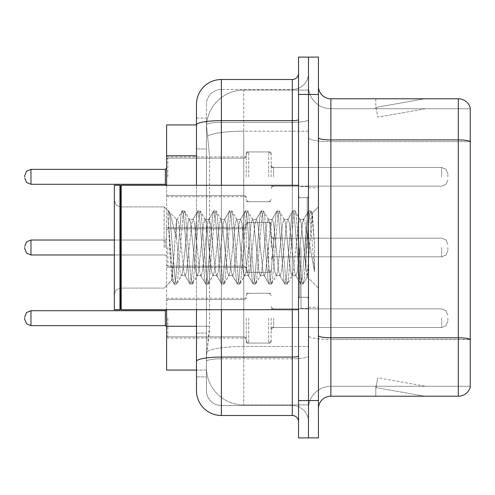 <?xml version="1.0" encoding="UTF-8"?>
<svg xmlns="http://www.w3.org/2000/svg" width="495" height="495" viewBox="0 0 495 495"><rect width="100%" height="100%" fill="white"/><g stroke="black" fill="none" stroke-linecap="round" stroke-linejoin="round"><path stroke-width="0.37" stroke-dasharray="2.48 1.86" d="M246.256 176.82L246.256 151.928L246.256 176.82M166.611 176.82L166.611 156.909L166.611 176.82M246.256 247.5L246.256 222.614L246.256 247.5M166.611 247.5L166.611 227.589L166.611 247.5M246.256 318.18L246.256 343.072L246.256 318.18M166.611 318.18L166.611 338.091L166.611 318.18M271.142 176.82L271.142 151.928L271.142 176.82M271.142 247.5L271.142 222.614L271.142 247.5M271.142 318.18L271.142 343.072L271.142 318.18M308.478 176.82L308.478 167.483L308.478 176.82M308.478 247.5L308.478 308.478L308.478 247.5M308.478 318.18L308.478 327.517L308.478 318.18M196.478 326.261L209.552 326.261L209.311 332.745L206.588 355.144L209.552 326.261L209.552 155.776L209.552 326.261L166.611 326.261L166.611 370.074L206.52 370.074L206.434 367.587A37.335 37.335 0 0 0 243.769 404.916L308.478 404.916L308.478 346.5L308.478 404.916L243.769 404.916L243.769 346.5L243.769 404.916A37.335 37.335 0 0 1 206.434 367.587L206.434 359.989L206.52 370.074L196.478 370.074L196.478 148.933L196.478 333.104L206.434 333.104L206.434 376.918L196.478 376.918L196.478 361.4L196.478 376.918L206.434 376.918L206.434 148.933L206.434 333.104L196.478 333.104M206.588 355.144L206.434 359.989L206.588 355.144M243.769 90.084L308.478 90.084L308.478 131.212L308.478 90.084L243.769 90.084A37.335 37.335 0 0 0 206.489 125.439L209.552 155.776L206.489 125.439A37.335 37.335 0 0 1 243.769 90.084L243.769 131.212L308.478 131.212L308.478 346.5L308.478 131.212L243.769 131.212L243.769 90.084A37.335 37.335 0 0 0 206.489 125.439M196.478 124.926L166.611 124.926L166.611 326.261M30.975 310.718L165.367 310.718L30.975 310.718L26.606 312.506L24.75 316.936L26.606 312.506L30.975 310.718L165.367 310.718L30.975 310.718L26.606 312.506L24.75 316.936L26.606 312.506L30.975 310.718L165.367 310.718L30.975 310.718L26.606 312.506L24.75 316.936L26.606 312.506L30.975 310.718L165.367 310.718L30.975 310.718L26.606 312.506L24.75 316.936L26.606 312.506L30.975 310.718L165.367 310.718L30.975 310.718L26.606 312.506L24.75 316.936L26.606 312.506L30.975 310.718L165.367 310.718L30.975 310.718L26.606 312.506L24.75 316.936L26.606 312.506L30.975 310.718L165.367 310.718L30.975 310.718L26.606 312.506L24.75 316.936L26.606 312.506L30.975 310.718L26.606 312.506L24.75 316.936L24.75 319.43L24.75 316.936L24.75 319.43L24.75 316.936L24.75 319.43L24.75 316.936L24.75 319.43L24.75 316.936L24.75 319.43L24.75 316.936L24.75 319.43L24.75 316.936L24.75 319.43L24.75 316.936L24.75 319.43L24.75 316.936L24.75 319.43L24.75 316.936L24.75 319.43L24.75 316.936L24.75 319.43L24.75 316.936L24.75 319.43L24.75 316.936L24.75 319.43L24.75 316.936L24.75 319.43L24.75 316.936L24.75 319.43L24.75 316.936L24.75 318.18L24.75 316.936L26.606 312.506L30.975 310.718L165.367 310.718L165.367 325.648L30.975 325.648L30.975 310.718L30.975 325.648L30.975 310.718L30.975 325.648L30.975 310.718L30.975 325.648L30.975 310.718L30.975 325.648L30.975 310.718L30.975 325.648L30.975 310.718L30.975 325.648L30.975 310.718L30.975 325.648L30.975 310.718L30.975 325.648L30.975 310.718L30.975 325.648L30.975 310.718L30.975 325.648L30.975 310.718L30.975 325.648L30.975 310.718L30.975 325.648L30.975 310.718L30.975 325.648L30.975 310.718L30.975 325.648L30.975 310.718L30.975 325.648L30.975 310.718L30.975 318.18L30.975 310.718L165.367 310.718L165.367 325.648L165.367 310.718L165.367 325.648L165.367 310.718L165.367 325.648L165.367 310.718L165.367 325.648L165.367 310.718L165.367 325.648L165.367 310.718L165.367 325.648L165.367 310.718L165.367 325.648L165.367 310.718L165.367 325.648L165.367 310.718L165.367 325.648L165.367 310.718L165.367 325.648L165.367 310.718L165.367 325.648L165.367 310.718L165.367 325.648L165.367 310.718L165.367 325.648L165.367 310.718L165.367 325.648L165.367 310.718L165.367 325.648L165.367 310.718L165.367 325.648L165.367 310.718L166.611 309.474L166.611 185.279L165.367 184.282L165.367 169.352L165.367 184.282L165.367 169.352L165.367 184.282L165.367 169.352L165.367 184.282L165.367 169.352L165.367 184.282L165.367 169.352L165.367 184.282L165.367 169.352L165.367 184.282L165.367 169.352L165.367 184.282L165.367 169.352L165.367 184.282L165.367 169.352L165.367 184.282L165.367 169.352L165.367 184.282L165.367 169.352L165.367 184.282L165.367 169.352L165.367 184.282L165.367 169.352L165.367 184.282L165.367 169.352L165.367 184.282L165.367 169.352L165.367 184.282L165.367 169.352L165.367 184.282L166.611 185.526M318.433 247.5L318.433 187.766L318.433 247.5M301.01 247.5L301.01 308.478L301.01 247.5M308.478 346.432L308.478 137.765L308.478 346.432M318.433 335.629L318.433 137.765L318.433 335.629A12.443 2.159 0 0 0 330.877 337.788L458.302 337.788A12.443 2.159 180 0 1 470.25 339.341L330.877 339.514L330.877 386.255A22.399 22.399 0 0 0 308.478 408.653A22.399 22.399 0 0 1 330.877 386.255L470.25 386.255L470.25 107.755A12.443 12.443 0 0 0 458.302 98.79L458.302 396.21A12.443 12.443 0 0 0 470.25 387.245L470.25 346.432L470.25 386.255L330.877 386.255L330.877 98.79A12.443 12.443 0 0 1 318.433 86.347L318.433 137.765L318.433 86.347M308.478 86.347L308.478 137.765L308.478 86.347A22.399 22.399 0 0 0 330.877 108.745A22.399 22.399 0 0 1 308.478 86.347A22.399 22.399 0 0 0 330.877 108.745L330.877 339.514A22.399 3.892 0 0 1 308.478 335.629A22.399 3.892 0 0 0 330.877 339.514L330.877 108.745L470.25 108.745L330.877 108.745M308.478 94.44L308.478 57.104L318.433 57.104L318.433 94.44L308.478 94.44L308.478 57.104L298.522 57.104L298.522 94.44L308.478 94.44L308.478 400.56L308.478 94.44M298.522 94.44L298.522 437.896L308.478 437.896L308.478 400.56L308.478 437.896L318.433 437.896L318.433 94.44M423.844 396.056A9.956 9.956 0 0 0 425.576 396.21L375.798 396.21L425.576 396.21A9.956 9.956 0 0 1 423.844 396.056A9.956 9.956 0 0 0 425.576 396.21A9.956 9.956 0 0 1 423.844 396.056A9.956 9.956 0 0 0 425.576 396.21A9.956 9.956 0 0 1 423.844 396.056A9.956 9.956 0 0 0 425.576 396.21A9.956 9.956 0 0 1 423.844 396.056A9.956 9.956 0 0 0 425.576 396.21A9.956 9.956 0 0 1 423.844 396.056A9.956 9.956 0 0 0 425.576 396.21A9.956 9.956 0 0 1 423.844 396.056A9.956 9.956 0 0 0 425.576 396.21A9.956 9.956 0 0 1 423.844 396.056A9.956 9.956 0 0 0 425.576 396.21A9.956 9.956 0 0 1 423.844 396.056A9.956 9.956 0 0 0 425.576 396.21A9.956 9.956 0 0 1 423.844 396.056L376.052 387.628L423.844 396.056M375.798 386.255L375.798 396.21L375.798 386.255L376.293 386.255L376.052 387.628L376.293 386.255L375.798 386.255L375.798 396.21L375.798 386.255L376.293 386.255L376.052 387.628L376.293 386.255L375.798 386.255L375.798 396.21L375.798 386.255L376.293 386.255L376.052 387.628L376.293 386.255L375.798 386.255L375.798 396.21L375.798 386.255L376.293 386.255L376.052 387.628L376.293 386.255L375.798 386.255L375.798 396.21L375.798 386.255L376.293 386.255L376.052 387.628L376.293 386.255L375.798 386.255L375.798 396.21L375.798 386.255L376.293 386.255L376.052 387.628L376.293 386.255L375.798 386.255L375.798 396.21L375.798 386.255L376.293 386.255L376.052 387.628L376.293 386.255L375.798 386.255L375.798 396.21L375.798 386.255L376.293 386.255L376.052 387.628L376.293 386.255L375.798 386.255L375.798 396.21L375.798 386.255L376.293 386.255L376.052 387.628L376.293 386.255L375.798 386.255M458.302 396.21L330.877 396.21L330.877 339.514L470.25 339.514L470.25 141.657L330.877 141.657A22.399 3.892 0 0 1 308.478 137.765A22.399 3.892 0 0 0 330.877 141.657L470.25 141.657M470.25 107.755A12.443 12.443 0 0 0 458.302 98.79L330.877 98.79M425.576 98.79L375.798 98.79L425.576 98.79A9.956 9.956 0 0 0 423.844 98.944A9.956 9.956 0 0 1 425.576 98.79A9.956 9.956 0 0 0 423.844 98.944A9.956 9.956 0 0 1 425.576 98.79A9.956 9.956 0 0 0 423.844 98.944A9.956 9.956 0 0 1 425.576 98.79A9.956 9.956 0 0 0 423.844 98.944A9.956 9.956 0 0 1 425.576 98.79A9.956 9.956 0 0 0 423.844 98.944A9.956 9.956 0 0 1 425.576 98.79A9.956 9.956 0 0 0 423.844 98.944A9.956 9.956 0 0 1 425.576 98.79A9.956 9.956 0 0 0 423.844 98.944A9.956 9.956 0 0 1 425.576 98.79A9.956 9.956 0 0 0 423.844 98.944A9.956 9.956 0 0 1 425.576 98.79A9.956 9.956 0 0 0 423.844 98.944A9.956 9.956 0 0 1 425.576 98.79M318.433 408.653A12.443 12.443 0 0 1 330.877 396.21M470.25 141.483L470.25 108.745L470.25 141.483A12.443 2.159 180 0 0 458.302 139.924L330.877 139.924A12.443 2.159 0 0 1 318.433 137.765M425.576 386.255L376.293 386.255L425.576 386.255L376.293 386.255L425.576 386.255L376.293 386.255L425.576 386.255L376.293 386.255L425.576 386.255L376.293 386.255L425.576 386.255L376.293 386.255L425.576 386.255L376.293 386.255L425.576 386.255L376.293 386.255L425.576 386.255L376.293 386.255L425.576 386.255L377.778 377.827L376.293 386.255L377.778 377.827L376.293 386.255L377.778 377.827L376.293 386.255L377.778 377.827L376.293 386.255L377.778 377.827L376.293 386.255L377.778 377.827L376.293 386.255L377.778 377.827L376.293 386.255L377.778 377.827L376.293 386.255L377.778 377.827L376.293 386.255L377.778 377.827L425.576 386.255M376.293 108.745L375.798 108.745L376.293 108.745L375.798 108.745L376.293 108.745L375.798 108.745L376.293 108.745L375.798 108.745L376.293 108.745L375.798 108.745L376.293 108.745L375.798 108.745L376.293 108.745L375.798 108.745L376.293 108.745L375.798 108.745L376.293 108.745L375.798 108.745L376.293 108.745L376.052 107.372L423.844 98.944L376.052 107.372L376.293 108.745L376.052 107.372L423.844 98.944L376.052 107.372L376.293 108.745L376.052 107.372L423.844 98.944L376.052 107.372L376.293 108.745L376.052 107.372L423.844 98.944L376.052 107.372L376.293 108.745L376.052 107.372L423.844 98.944L376.052 107.372L376.293 108.745L376.052 107.372L423.844 98.944L376.052 107.372L376.293 108.745L376.052 107.372L423.844 98.944L376.052 107.372L376.293 108.745L376.052 107.372L423.844 98.944L376.052 107.372L376.293 108.745L376.052 107.372L423.844 98.944L376.052 107.372L376.293 108.745L425.576 108.745L376.293 108.745L425.576 108.745L376.293 108.745L425.576 108.745L376.293 108.745L425.576 108.745L376.293 108.745L425.576 108.745L376.293 108.745L425.576 108.745L376.293 108.745L425.576 108.745L376.293 108.745L425.576 108.745L376.293 108.745L425.576 108.745L376.293 108.745L377.778 117.173L376.293 108.745M375.798 98.79L375.798 108.745L375.798 98.79M425.576 108.745L377.778 117.173L425.576 108.745M196.478 390.604A24.886 24.886 0 0 0 221.37 415.497L221.37 405.541A14.93 14.93 0 0 1 206.434 390.604L206.434 124.957L206.434 390.604A14.93 14.93 0 0 0 221.37 405.541L292.298 405.541L292.298 365.718L292.298 415.497A6.225 6.225 0 0 1 298.522 421.715L298.522 73.285L298.522 421.715M308.478 365.718L308.478 119.555L308.478 365.718M298.522 247.5L298.522 309.721L298.522 247.5M308.478 73.285L308.478 119.555L308.478 73.285A16.18 16.18 0 0 1 292.298 89.459A16.18 16.18 0 0 0 308.478 73.285A16.18 16.18 0 0 1 292.298 89.459L292.298 405.541L221.37 405.541L221.37 358.807L292.298 358.807A16.18 2.809 0 0 0 308.478 355.998A16.18 2.809 0 0 1 292.298 358.807L292.298 89.459L221.37 89.459L292.298 89.459M298.522 119.555A6.225 1.083 0 0 1 292.298 120.638L221.37 120.638A24.886 4.319 180 0 0 196.478 124.957L196.478 361.4A24.886 4.319 180 0 1 221.37 357.074L221.37 79.503A24.886 24.886 0 0 0 196.478 104.395A24.886 24.886 0 0 1 221.37 79.503L292.298 79.503A6.225 6.225 0 0 0 298.522 73.285A6.225 6.225 0 0 1 292.298 79.503L292.298 365.718L292.298 358.807L221.37 358.807L221.37 89.459L221.37 122.364L292.298 122.364A16.18 2.809 0 0 0 308.478 119.555A16.18 2.809 0 0 1 292.298 122.364L221.37 122.364L221.37 365.718L221.37 357.074L292.298 357.074A6.225 1.083 -0 0 0 298.522 355.998M221.37 415.497L292.298 415.497M196.478 118.082L206.434 118.082L196.478 118.082L196.478 148.933L206.434 148.933L206.434 118.082L206.434 148.933L196.478 148.933M196.478 309.721L196.478 185.279M206.434 104.395L206.434 124.957L206.434 104.395A14.93 14.93 0 0 1 221.37 89.459A14.93 14.93 0 0 0 206.434 104.395A14.93 14.93 0 0 1 221.37 89.459M308.478 421.715A16.18 16.18 0 0 0 292.298 405.541A16.18 16.18 0 0 1 308.478 421.715A16.18 16.18 0 0 0 292.298 405.541M447.851 318.18L447.851 321.292L447.851 318.18M24.75 247.5L24.75 248.744L24.75 247.5M447.851 247.5L447.851 250.612L447.851 247.5M24.75 176.82L24.75 175.57L24.75 176.82M447.851 176.82L447.851 173.708L447.851 176.82M120.57 309.097L119.945 309.721L119.945 185.279L119.945 309.721L119.945 185.279L120.57 185.903L120.57 309.097L120.57 247.5L120.57 309.097L121.195 309.721L121.195 185.279L121.195 247.5L121.195 185.279L298.522 185.279M119.945 309.721L114.345 309.721L114.345 185.279L114.345 294.296L114.345 185.279L119.945 185.279M164.123 247.5L164.123 206.922L164.123 247.5M197.134 247.5L194.498 223.14L193.18 219.372L192.765 219.724L191.862 223.14L186.596 271.86L185.279 275.628L184.864 275.276L183.961 271.86L178.695 223.14L177.377 219.372L176.567 220.727L176.567 219.372L176.567 238.398L169.94 213.036L176.567 238.398L177.377 247.5L176.567 238.398L176.567 219.372L169.135 211.934L169.94 213.036L169.135 211.934L168.015 211.415L169.135 211.934L176.567 219.372L177.377 219.372L176.567 220.727C175.892 225.015 175.224 233.937 174.574 247.5L171.845 280.046L169.568 247.5L168.015 210.814L168.015 211.415L168.486 210.814L168.015 211.415L168.015 217.286L173.095 279.273L174.092 283.907L173.095 279.273L168.015 217.286L171.845 280.046L174.413 284.186L171.845 280.046L164.123 288.078L120.57 288.078L116.207 289.866L114.345 294.296L116.207 289.866L120.57 288.078L164.123 288.078L172.074 280.127L174.574 247.5C175.224 233.937 175.892 225.015 176.567 220.727L176.567 219.372L177.377 219.372L178.695 223.14L183.961 271.86L184.864 275.276L189.894 283.907L188.898 279.273L183.633 215.727L182.315 210.814L180.997 215.727L175.731 279.273L174.413 284.186L176.387 284.186L175.075 279.273L169.804 215.727L168.486 210.814L169.94 213.036L168.807 211.093L169.804 215.727L175.075 279.273L176.387 284.186L176.715 283.907L174.413 284.186L175.731 279.273L180.997 215.727L181.993 211.093L184.288 210.814L182.977 215.727L177.705 279.273L176.715 283.907L181.745 275.276L181.331 275.628L180.013 271.86L177.377 247.5L180.013 271.86L181.331 275.628L185.279 275.628L189.894 283.907L188.898 279.273L183.633 215.727L182.315 210.814L184.288 210.814L182.977 215.727L177.705 279.273L176.715 283.907L181.331 275.628L185.279 275.628L186.596 271.86L191.862 223.14L192.765 219.724L197.796 211.093L196.806 215.727L191.534 279.273L190.216 284.186L189.894 283.907L192.196 284.186L190.878 279.273L185.606 215.727L184.288 210.814L189.647 219.724L189.232 219.372L187.914 223.14L182.643 271.86L181.745 275.276L182.643 271.86L187.914 223.14L189.232 219.372L193.18 219.372L197.796 211.093L196.806 215.727L191.534 279.273L190.216 284.186L192.196 284.186L190.878 279.273L185.606 215.727L184.616 211.093L189.232 219.372L193.18 219.372L194.498 223.14L199.763 271.86L200.667 275.276L199.763 271.86L197.134 247.5M193.18 247.5L190.55 223.14L189.647 219.724L190.55 223.14L195.816 271.86L197.134 275.628L195.816 271.86L193.18 247.5M212.937 247.5L210.301 223.14L208.983 219.372L208.568 219.724L207.671 223.14L202.399 271.86L201.081 275.628L200.667 275.276L205.697 283.907L204.707 279.273L199.435 215.727L198.118 210.814L197.796 211.093L200.098 210.814L198.78 215.727L193.508 279.273L192.196 284.186L197.548 275.276L197.134 275.628L201.081 275.628L205.697 283.907L204.707 279.273L199.435 215.727L198.118 210.814L200.098 210.814L198.78 215.727L193.508 279.273L192.518 283.907L197.134 275.628L201.081 275.628L202.399 271.86L207.671 223.14L208.568 219.724L213.599 211.093L212.609 215.727L207.337 279.273L206.025 284.186L205.697 283.907L207.999 284.186L206.681 279.273L201.416 215.727L200.098 210.814L205.45 219.724L205.035 219.372L203.717 223.14L198.452 271.86L197.548 275.276L198.452 271.86L203.717 223.14L205.035 219.372L208.983 219.372L213.599 211.093L212.609 215.727L207.337 279.273L206.025 284.186L207.999 284.186L206.681 279.273L201.416 215.727L200.419 211.093L205.035 219.372L208.983 219.372L210.301 223.14L215.572 271.86L216.47 275.276L215.572 271.86L212.937 247.5M208.983 247.5L206.353 223.14L205.45 219.724L206.353 223.14L211.619 271.86L212.937 275.628L211.619 271.86L208.983 247.5M228.74 247.5L226.104 223.14L224.792 219.372L224.371 219.724L223.474 223.14L218.202 271.86L216.89 275.628L216.47 275.276L221.506 283.907L220.51 279.273L215.238 215.727L213.927 210.814L213.599 211.093L215.9 210.814L214.583 215.727L209.317 279.273L207.999 284.186L213.351 275.276L212.937 275.628L216.89 275.628L221.506 283.907L220.51 279.273L215.238 215.727L213.927 210.814L215.9 210.814L214.583 215.727L209.317 279.273L208.321 283.907L212.937 275.628L216.89 275.628L218.202 271.86L223.474 223.14L224.371 219.724L229.408 211.093L228.412 215.727L223.146 279.273L221.828 284.186L221.506 283.907L223.802 284.186L222.484 279.273L217.218 215.727L215.9 210.814L221.253 219.724L220.838 219.372L219.52 223.14L214.255 271.86L213.351 275.276L214.255 271.86L219.52 223.14L220.838 219.372L224.792 219.372L229.408 211.093L228.412 215.727L223.146 279.273L221.828 284.186L223.802 284.186L222.484 279.273L217.218 215.727L216.222 211.093L220.838 219.372L224.792 219.372L226.104 223.14L231.375 271.86L232.273 275.276L231.375 271.86L228.74 247.5M224.792 247.5L222.156 223.14L221.253 219.724L222.156 223.14L227.422 271.86L228.74 275.628L227.422 271.86L224.792 247.5M244.542 247.5L241.913 223.14L240.595 219.372L240.174 219.724L239.277 223.14L234.011 271.86L232.693 275.628L232.273 275.276L237.309 283.907L236.313 279.273L231.047 215.727L229.73 210.814L229.408 211.093L231.703 210.814L230.385 215.727L225.12 279.273L223.802 284.186L229.154 275.276L228.74 275.628L232.693 275.628L237.309 283.907L236.313 279.273L231.047 215.727L229.73 210.814L231.703 210.814L230.385 215.727L225.12 279.273L224.124 283.907L228.74 275.628L232.693 275.628L234.011 271.86L239.277 223.14L240.174 219.724L245.211 211.093L244.214 215.727L238.949 279.273L237.631 284.186L237.309 283.907L239.605 284.186L238.287 279.273L233.021 215.727L231.703 210.814L237.062 219.724L236.641 219.372L235.323 223.14L230.057 271.86L229.154 275.276L230.057 271.86L235.323 223.14L236.641 219.372L240.595 219.372L245.211 211.093L244.214 215.727L238.949 279.273L237.631 284.186L239.605 284.186L238.287 279.273L233.021 215.727L232.025 211.093L236.641 219.372L240.595 219.372L241.913 223.14L247.178 271.86L248.082 275.276L247.178 271.86L244.542 247.5M240.595 247.5L237.959 223.14L237.062 219.724L237.959 223.14L243.224 271.86L244.542 275.628L243.224 271.86L240.595 247.5M260.351 247.5L257.716 223.14L256.398 219.372L255.983 219.724L255.08 223.14L249.814 271.86L248.496 275.628L248.082 275.276L253.112 283.907L252.116 279.273L246.85 215.727L245.532 210.814L245.211 211.093L247.506 210.814L246.188 215.727L240.923 279.273L239.605 284.186L244.963 275.276L244.542 275.628L248.496 275.628L253.112 283.907L252.116 279.273L246.85 215.727L245.532 210.814L247.506 210.814L246.188 215.727L240.923 279.273L239.927 283.907L244.542 275.628L248.496 275.628L249.814 271.86L255.08 223.14L255.983 219.724L261.014 211.093L260.017 215.727L254.752 279.273L253.434 284.186L253.112 283.907L255.408 284.186L254.096 279.273L248.824 215.727L247.506 210.814L252.865 219.724L252.444 219.372L251.132 223.14L245.86 271.86L244.963 275.276L245.86 271.86L251.132 223.14L252.444 219.372L256.398 219.372L261.014 211.093L260.017 215.727L254.752 279.273L253.434 284.186L255.408 284.186L254.096 279.273L248.824 215.727L247.828 211.093L252.444 219.372L256.398 219.372L257.716 223.14L262.981 271.86L263.885 275.276L262.981 271.86L260.351 247.5M256.398 247.5L253.762 223.14L252.865 219.724L253.762 223.14L259.034 271.86L260.351 275.628L259.034 271.86L256.398 247.5M276.154 247.5L273.518 223.14L272.201 219.372L271.786 219.724L270.883 223.14L265.617 271.86L264.299 275.628L263.885 275.276L268.915 283.907L267.919 279.273L262.653 215.727L261.335 210.814L261.014 211.093L263.309 210.814L261.997 215.727L256.726 279.273L255.408 284.186L260.766 275.276L260.351 275.628L264.299 275.628L268.915 283.907L267.919 279.273L262.653 215.727L261.335 210.814L263.309 210.814L261.997 215.727L256.726 279.273L255.729 283.907L260.351 275.628L264.299 275.628L265.617 271.86L270.883 223.14L271.786 219.724L276.816 211.093L275.826 215.727L270.555 279.273L269.237 284.186L268.915 283.907L271.217 284.186L269.899 279.273L264.627 215.727L263.309 210.814L268.667 219.724L268.253 219.372L266.935 223.14L261.663 271.86L260.766 275.276L261.663 271.86L266.935 223.14L268.253 219.372L272.201 219.372L276.816 211.093L275.826 215.727L270.555 279.273L269.237 284.186L271.217 284.186L269.899 279.273L264.627 215.727L263.637 211.093L268.253 219.372L272.201 219.372L273.518 223.14L278.784 271.86L279.687 275.276L278.784 271.86L276.154 247.5M272.201 247.5L269.565 223.14L268.667 219.724L269.565 223.14L274.836 271.86L276.154 275.628L274.836 271.86L272.201 247.5M291.957 247.5L289.321 223.14L288.003 219.372L287.589 219.724L286.692 223.14L281.42 271.86L280.102 275.628L279.687 275.276L284.718 283.907L283.728 279.273L278.456 215.727L277.138 210.814L276.816 211.093L279.118 210.814L277.8 215.727L272.528 279.273L271.217 284.186L276.569 275.276L276.154 275.628L280.102 275.628L284.718 283.907L283.728 279.273L278.456 215.727L277.138 210.814L279.118 210.814L277.8 215.727L272.528 279.273L271.538 283.907L276.154 275.628L280.102 275.628L281.42 271.86L286.692 223.14L287.589 219.724L292.619 211.093L291.629 215.727L286.358 279.273L285.04 284.186L284.718 283.907L287.02 284.186L285.702 279.273L280.43 215.727L279.118 210.814L284.47 219.724L284.056 219.372L282.738 223.14L277.472 271.86L276.569 275.276L277.472 271.86L282.738 223.14L284.056 219.372L288.003 219.372L292.619 211.093L291.629 215.727L286.358 279.273L285.04 284.186L287.02 284.186L285.702 279.273L280.43 215.727L279.44 211.093L284.056 219.372L288.003 219.372L289.321 223.14L294.593 271.86L295.49 275.276L294.593 271.86L291.957 247.5M288.003 247.5L285.374 223.14L284.47 219.724L285.374 223.14L290.639 271.86L291.957 275.628L290.639 271.86L288.003 247.5M305.99 229.426L305.99 268.754L301.177 223.14L299.859 219.372L298.541 223.14L293.275 271.86L291.957 275.628L295.905 275.628L300.527 283.907L299.531 279.273L294.259 215.727L292.947 210.814L292.619 211.093L294.921 210.814L293.603 215.727L288.338 279.273L287.02 284.186L292.372 275.276L291.957 275.628L295.905 275.628L300.527 283.907L299.531 279.273L294.259 215.727L292.947 210.814L294.921 210.814L293.603 215.727L288.338 279.273L287.341 283.907L292.372 275.276L293.275 271.86L298.541 223.14L299.859 219.372L303.812 219.372L302.495 223.14L297.223 271.86L295.905 275.628L297.223 271.86L302.495 223.14L303.392 219.724L308.428 211.093L307.432 215.727L302.16 279.273L300.849 284.186L300.527 283.907L302.822 284.186L301.505 279.273L296.239 215.727L294.921 210.814L300.273 219.724L299.859 219.372L303.812 219.372L308.428 211.093L307.432 215.727L302.16 279.273L300.849 284.186L302.822 284.186L301.505 279.273L296.239 215.727L295.243 211.093L300.273 219.724L301.177 223.14L307.11 276.748L312.339 213.314L314.542 245.39L314.542 271.811L310.186 247.5L305.99 229.426L305.124 223.14L303.812 219.372L305.124 223.14L305.99 229.426L305.99 268.754L307.364 276.656L312.122 213.234L314.542 245.39L312.042 215.727L310.724 210.814L309.406 215.727L304.14 279.273L302.822 284.186L304.14 279.273L309.406 215.727L310.724 210.814L312.042 215.727L314.542 245.39L314.542 271.811L310.068 215.727L308.75 210.814L308.428 211.093L310.724 210.814L308.75 210.814L310.068 215.727L314.542 271.811L310.186 247.5L305.99 229.426M24.75 318.18L24.75 319.43L24.75 318.18M243.769 346.5A37.335 6.485 180 0 0 206.885 351.982A37.335 6.485 180 0 1 243.769 346.5L308.478 346.5L243.769 346.5L243.769 131.212L243.769 346.5M207.411 136.224A37.335 6.485 180 0 1 243.769 131.212A37.335 6.485 180 0 0 207.411 136.224M206.434 367.587A37.335 37.335 0 0 0 243.769 404.916M196.478 155.776L166.611 155.776M318.433 400.56L298.522 400.56M308.478 408.653A22.399 22.399 0 0 1 330.877 386.255M221.37 185.279L221.37 309.721M292.298 309.721L292.298 185.279M221.37 122.364A14.93 2.593 180 0 0 206.434 124.957A14.93 2.593 180 0 1 221.37 122.364M221.37 358.807A14.93 2.593 180 0 0 206.434 361.4A14.93 2.593 180 0 1 221.37 358.807M221.37 405.541A14.93 14.93 0 0 1 206.434 390.604M167.855 318.18L167.855 336.848L167.855 318.18M273.63 318.18L273.63 327.517L273.63 318.18M268.655 318.18L268.655 343.072L268.655 318.18M248.744 318.18L248.744 343.072L248.744 318.18M243.769 318.18L243.769 336.848L243.769 318.18M441.627 318.18L441.627 327.517L441.627 318.18M167.855 247.5L167.855 266.168L167.855 247.5M165.367 247.5L165.367 240.032L165.367 247.5M24.75 248.744L26.606 253.18L30.975 254.968L165.367 254.968L30.975 254.968L26.606 253.18L24.75 248.744L26.606 253.18L30.975 254.968L165.367 254.968L30.975 254.968L26.606 253.18L24.75 248.744L26.606 253.18L30.975 254.968L165.367 254.968L30.975 254.968L26.606 253.18L24.75 248.744L26.606 253.18L30.975 254.968L165.367 254.968L30.975 254.968L26.606 253.18L24.75 248.744L26.606 253.18L30.975 254.968L165.367 254.968L30.975 254.968L26.606 253.18L24.75 248.744L26.606 253.18L30.975 254.968L165.367 254.968L30.975 254.968L26.606 253.18L24.75 248.744L26.606 253.18L30.975 254.968L165.367 254.968L30.975 254.968L26.606 253.18L24.75 248.744L26.606 253.18L30.975 254.968L30.975 240.032L30.975 254.968L30.975 240.032L30.975 254.968L30.975 240.032L30.975 254.968L30.975 240.032L30.975 254.968L30.975 240.032L30.975 254.968L30.975 240.032L30.975 254.968L30.975 240.032L30.975 254.968L30.975 240.032L30.975 254.968L30.975 240.032L30.975 254.968L30.975 240.032L30.975 254.968L30.975 240.032L30.975 254.968L30.975 240.032L30.975 254.968L30.975 240.032L30.975 254.968L30.975 240.032L30.975 254.968L30.975 240.032L30.975 247.5L30.975 240.032L165.367 240.032L166.611 238.788L165.367 240.032L166.611 238.788L165.367 240.032L166.611 238.788L165.367 240.032L166.611 238.788L165.367 240.032L166.611 238.788L165.367 240.032L166.611 238.788L165.367 240.032L166.611 238.788L165.367 240.032L166.611 238.788L165.367 240.032L30.975 240.032L26.606 241.82L24.75 246.256L26.606 241.82L30.975 240.032L165.367 240.032L30.975 240.032L26.606 241.82L24.75 246.256L26.606 241.82L30.975 240.032L165.367 240.032L30.975 240.032L26.606 241.82L24.75 246.256L26.606 241.82L30.975 240.032L165.367 240.032L30.975 240.032L26.606 241.82L24.75 246.256L26.606 241.82L30.975 240.032L165.367 240.032L30.975 240.032L26.606 241.82L24.75 246.256L26.606 241.82L30.975 240.032L165.367 240.032L30.975 240.032L26.606 241.82L24.75 246.256L26.606 241.82L30.975 240.032L165.367 240.032L30.975 240.032L26.606 241.82L24.75 246.256L26.606 241.82L30.975 240.032L114.345 240.032M273.63 247.5L273.63 238.169L273.63 247.5M268.655 247.5L268.655 272.386L268.655 247.5M248.744 247.5L248.744 272.386L248.744 247.5M243.769 247.5L243.769 228.832L243.769 247.5M441.627 247.5L441.627 256.831L441.627 247.5M167.855 176.82L167.855 158.153L167.855 176.82M30.975 176.82L30.975 169.352L30.975 184.282L30.975 169.352L30.975 184.282L30.975 169.352L30.975 184.282L30.975 169.352L30.975 184.282L30.975 169.352L30.975 184.282L30.975 169.352L30.975 184.282L30.975 169.352L30.975 184.282L30.975 169.352L30.975 184.282L30.975 169.352L30.975 184.282L30.975 169.352L30.975 184.282L30.975 169.352L30.975 184.282L30.975 169.352L30.975 184.282L30.975 169.352L30.975 184.282L30.975 169.352L30.975 184.282L30.975 169.352L30.975 184.282L30.975 169.352L30.975 176.82L30.975 169.352L165.367 169.352L165.367 184.282L30.975 184.282L30.975 176.82M273.63 176.82L273.63 167.483L273.63 176.82M268.655 176.82L268.655 151.928L268.655 176.82M248.744 176.82L248.744 151.928L248.744 176.82M243.769 176.82L243.769 158.153L243.769 176.82M441.627 176.82L441.627 167.483L441.627 176.82M307.234 247.5L307.234 197.722L307.234 247.5M299.766 247.5L299.766 297.278L299.766 247.5M166.611 156.909L246.256 156.909M166.611 227.589L246.256 227.589L166.611 227.589M166.611 298.275L246.256 298.275M246.256 151.928L271.142 151.928M246.256 222.614L271.142 222.614L246.256 222.614M246.256 293.294L271.142 293.294M271.142 167.483L308.478 167.483M271.142 238.169L308.478 238.169L271.142 238.169M271.142 308.849L308.478 308.849M271.142 327.517L308.478 327.517M271.142 256.831L308.478 256.831L271.142 256.831M271.142 186.151L308.478 186.151M246.256 343.072L271.142 343.072M246.256 272.386L271.142 272.386L246.256 272.386M246.256 201.706L271.142 201.706M166.611 338.091L246.256 338.091M166.611 267.411L246.256 267.411L166.611 267.411M166.611 196.725L246.256 196.725M308.478 187.766L318.433 187.766L308.478 187.766M301.01 308.478L308.478 308.478L301.01 308.478M308.478 197.722L298.522 197.722L308.478 197.722M308.478 297.278L298.522 297.278L308.478 297.278M301.01 186.522L308.478 186.522L301.01 186.522M308.478 307.234L318.433 307.234L308.478 307.234M166.611 300.762L167.855 299.518L243.769 299.518L167.855 299.518L166.611 300.762L167.855 299.518L243.769 299.518L167.855 299.518L166.611 300.762L167.855 299.518L243.769 299.518L167.855 299.518L166.611 300.762L167.855 299.518L243.769 299.518L167.855 299.518L166.611 300.762L167.855 299.518L243.769 299.518L167.855 299.518L166.611 300.762L167.855 299.518L243.769 299.518L167.855 299.518L166.611 300.762L167.855 299.518L243.769 299.518L167.855 299.518L166.611 300.762L167.855 299.518L243.769 299.518L167.855 299.518L166.611 300.762L167.855 299.518L243.769 299.518L245.514 298.801L246.256 297.025L245.514 298.801L243.769 299.518L245.514 298.801L246.256 297.025L245.514 298.801L243.769 299.518L245.514 298.801L246.256 297.025L245.514 298.801L243.769 299.518L245.514 298.801L246.256 297.025L245.514 298.801L243.769 299.518L245.514 298.801L246.256 297.025L245.514 298.801L243.769 299.518L245.514 298.801L246.256 297.025L245.514 298.801L243.769 299.518L245.514 298.801L246.256 297.025L245.514 298.801L243.769 299.518L245.514 298.801L246.256 297.025L245.514 298.801L243.769 299.518L245.514 298.801L246.256 297.025M165.367 325.648L166.611 326.892L165.367 325.648L166.611 326.892L165.367 325.648L166.611 326.892L165.367 325.648L166.611 326.892L165.367 325.648L166.611 326.892L165.367 325.648L166.611 326.892L165.367 325.648L166.611 326.892L165.367 325.648L166.611 326.892L165.367 325.648L30.975 325.648L26.606 323.86L24.75 319.43L26.606 323.86L30.975 325.648L165.367 325.648L30.975 325.648L26.606 323.86L24.75 319.43L26.606 323.86L30.975 325.648L165.367 325.648L30.975 325.648L26.606 323.86L24.75 319.43L26.606 323.86L30.975 325.648L165.367 325.648L30.975 325.648L26.606 323.86L24.75 319.43L26.606 323.86L30.975 325.648L165.367 325.648L30.975 325.648L26.606 323.86L24.75 319.43L26.606 323.86L30.975 325.648L165.367 325.648L30.975 325.648L26.606 323.86L24.75 319.43L26.606 323.86L30.975 325.648L165.367 325.648L30.975 325.648L26.606 323.86L24.75 319.43L26.606 323.86L30.975 325.648L165.367 325.648L30.975 325.648L26.606 323.86L24.75 319.43L26.606 323.86L30.975 325.648M271.142 330.004L271.885 328.228L273.63 327.517L441.627 327.517L273.63 327.517L271.885 328.228L271.142 330.004L271.885 328.228L273.63 327.517L441.627 327.517L273.63 327.517L271.885 328.228L271.142 330.004L271.885 328.228L273.63 327.517L441.627 327.517L273.63 327.517L271.885 328.228L271.142 330.004L271.885 328.228L273.63 327.517L441.627 327.517L273.63 327.517L271.885 328.228L271.142 330.004L271.885 328.228L273.63 327.517L441.627 327.517L273.63 327.517L271.885 328.228L271.142 330.004L271.885 328.228L273.63 327.517L441.627 327.517L273.63 327.517L271.885 328.228L271.142 330.004L271.885 328.228L273.63 327.517L441.627 327.517L273.63 327.517L271.885 328.228L271.142 330.004L271.885 328.228L273.63 327.517L441.627 327.517L273.63 327.517L271.885 328.228L271.142 330.004L271.885 328.228L273.63 327.517L441.627 327.517L445.995 325.729L447.851 321.292L445.995 325.729L441.627 327.517L445.995 325.729L447.851 321.292L445.995 325.729L441.627 327.517L445.995 325.729L447.851 321.292L445.995 325.729L441.627 327.517L445.995 325.729L447.851 321.292L445.995 325.729L441.627 327.517L445.995 325.729L447.851 321.292L445.995 325.729L441.627 327.517L445.995 325.729L447.851 321.292L445.995 325.729L441.627 327.517L445.995 325.729L447.851 321.292L445.995 325.729L441.627 327.517L445.995 325.729L447.851 321.292L445.995 325.729L441.627 327.517L445.995 325.729L447.851 321.292M246.256 295.781L246.999 294.011L248.744 293.294L268.655 293.294L248.744 293.294L246.999 294.011L246.256 295.781L246.999 294.011L248.744 293.294L268.655 293.294L248.744 293.294L246.999 294.011L246.256 295.781L246.999 294.011L248.744 293.294L268.655 293.294L248.744 293.294L246.999 294.011L246.256 295.781L246.999 294.011L248.744 293.294L268.655 293.294L248.744 293.294L246.999 294.011L246.256 295.781L246.999 294.011L248.744 293.294L268.655 293.294L248.744 293.294L246.999 294.011L246.256 295.781L246.999 294.011L248.744 293.294L268.655 293.294L248.744 293.294L246.999 294.011L246.256 295.781L246.999 294.011L248.744 293.294L268.655 293.294L248.744 293.294L246.999 294.011L246.256 295.781L246.999 294.011L248.744 293.294L268.655 293.294L248.744 293.294L246.999 294.011L246.256 295.781L246.999 294.011L248.744 293.294L268.655 293.294L270.4 294.011L271.142 295.781L270.4 294.011L268.655 293.294L270.4 294.011L271.142 295.781L270.4 294.011L268.655 293.294L270.4 294.011L271.142 295.781L270.4 294.011L268.655 293.294L270.4 294.011L271.142 295.781L270.4 294.011L268.655 293.294L270.4 294.011L271.142 295.781L270.4 294.011L268.655 293.294L270.4 294.011L271.142 295.781L270.4 294.011L268.655 293.294L270.4 294.011L271.142 295.781L270.4 294.011L268.655 293.294L270.4 294.011L271.142 295.781L270.4 294.011L268.655 293.294L270.4 294.011L271.142 295.781M166.611 335.604L167.855 336.848L243.769 336.848L167.855 336.848L166.611 335.604L167.855 336.848L243.769 336.848L167.855 336.848L166.611 335.604L167.855 336.848L243.769 336.848L167.855 336.848L166.611 335.604L167.855 336.848L243.769 336.848L167.855 336.848L166.611 335.604L167.855 336.848L243.769 336.848L167.855 336.848L166.611 335.604L167.855 336.848L243.769 336.848L167.855 336.848L166.611 335.604L167.855 336.848L243.769 336.848L167.855 336.848L166.611 335.604L167.855 336.848L243.769 336.848L167.855 336.848L166.611 335.604L167.855 336.848L243.769 336.848L245.514 337.565L246.256 339.335L245.514 337.565L243.769 336.848L245.514 337.565L246.256 339.335L245.514 337.565L243.769 336.848L245.514 337.565L246.256 339.335L245.514 337.565L243.769 336.848L245.514 337.565L246.256 339.335L245.514 337.565L243.769 336.848L245.514 337.565L246.256 339.335L245.514 337.565L243.769 336.848L245.514 337.565L246.256 339.335L245.514 337.565L243.769 336.848L245.514 337.565L246.256 339.335L245.514 337.565L243.769 336.848L245.514 337.565L246.256 339.335L245.514 337.565L243.769 336.848L245.514 337.565L246.256 339.335M271.142 306.362L271.885 308.131L273.63 308.849L441.627 308.849L273.63 308.849L271.885 308.131L271.142 306.362L271.885 308.131L273.63 308.849L441.627 308.849L273.63 308.849L271.885 308.131L271.142 306.362L271.885 308.131L273.63 308.849L441.627 308.849L273.63 308.849L271.885 308.131L271.142 306.362L271.885 308.131L273.63 308.849L441.627 308.849L273.63 308.849L271.885 308.131L271.142 306.362L271.885 308.131L273.63 308.849L441.627 308.849L273.63 308.849L271.885 308.131L271.142 306.362L271.885 308.131L273.63 308.849L441.627 308.849L273.63 308.849L271.885 308.131L271.142 306.362L271.885 308.131L273.63 308.849L441.627 308.849L273.63 308.849L271.885 308.131L271.142 306.362L271.885 308.131L273.63 308.849L441.627 308.849L273.63 308.849L271.885 308.131L271.142 306.362L271.885 308.131L273.63 308.849L441.627 308.849L445.995 310.637L447.851 315.074L445.995 310.637L441.627 308.849L445.995 310.637L447.851 315.074L445.995 310.637L441.627 308.849L445.995 310.637L447.851 315.074L445.995 310.637L441.627 308.849L445.995 310.637L447.851 315.074L445.995 310.637L441.627 308.849L445.995 310.637L447.851 315.074L445.995 310.637L441.627 308.849L445.995 310.637L447.851 315.074L445.995 310.637L441.627 308.849L445.995 310.637L447.851 315.074L445.995 310.637L441.627 308.849L445.995 310.637L447.851 315.074L445.995 310.637L441.627 308.849L445.995 310.637L447.851 315.074M246.256 340.585L246.999 342.354L248.744 343.072L268.655 343.072L248.744 343.072L246.999 342.354L246.256 340.585L246.999 342.354L248.744 343.072L268.655 343.072L248.744 343.072L246.999 342.354L246.256 340.585L246.999 342.354L248.744 343.072L268.655 343.072L248.744 343.072L246.999 342.354L246.256 340.585L246.999 342.354L248.744 343.072L268.655 343.072L248.744 343.072L246.999 342.354L246.256 340.585L246.999 342.354L248.744 343.072L268.655 343.072L248.744 343.072L246.999 342.354L246.256 340.585L246.999 342.354L248.744 343.072L268.655 343.072L248.744 343.072L246.999 342.354L246.256 340.585L246.999 342.354L248.744 343.072L268.655 343.072L248.744 343.072L246.999 342.354L246.256 340.585L246.999 342.354L248.744 343.072L268.655 343.072L248.744 343.072L246.999 342.354L246.256 340.585L246.999 342.354L248.744 343.072L268.655 343.072L270.4 342.354L271.142 340.585L270.4 342.354L268.655 343.072L270.4 342.354L271.142 340.585L270.4 342.354L268.655 343.072L270.4 342.354L271.142 340.585L270.4 342.354L268.655 343.072L270.4 342.354L271.142 340.585L270.4 342.354L268.655 343.072L270.4 342.354L271.142 340.585L270.4 342.354L268.655 343.072L270.4 342.354L271.142 340.585L270.4 342.354L268.655 343.072L270.4 342.354L271.142 340.585L270.4 342.354L268.655 343.072L270.4 342.354L271.142 340.585L270.4 342.354L268.655 343.072L270.4 342.354L271.142 340.585M167.855 266.168L166.611 264.924L167.855 266.168L243.769 266.168L245.514 266.879L246.256 268.655L245.514 266.879L243.769 266.168L245.514 266.879L246.256 268.655L245.514 266.879L243.769 266.168L245.514 266.879L246.256 268.655L245.514 266.879L243.769 266.168L245.514 266.879L246.256 268.655L245.514 266.879L243.769 266.168L245.514 266.879L246.256 268.655L245.514 266.879L243.769 266.168L245.514 266.879L246.256 268.655L245.514 266.879L243.769 266.168L245.514 266.879L246.256 268.655L245.514 266.879L243.769 266.168L245.514 266.879L246.256 268.655L245.514 266.879L243.769 266.168L167.855 266.168L166.611 264.924L167.855 266.168L243.769 266.168L167.855 266.168L166.611 264.924L167.855 266.168L243.769 266.168L167.855 266.168L166.611 264.924L167.855 266.168L243.769 266.168L167.855 266.168L166.611 264.924L167.855 266.168L243.769 266.168L167.855 266.168L166.611 264.924L167.855 266.168L243.769 266.168L167.855 266.168L166.611 264.924L167.855 266.168L243.769 266.168L167.855 266.168L166.611 264.924L167.855 266.168L243.769 266.168L167.855 266.168M273.63 238.169L271.885 237.452L271.142 235.676L271.885 237.452L273.63 238.169L441.627 238.169L445.995 239.957L447.851 244.388L445.995 239.957L441.627 238.169L445.995 239.957L447.851 244.388L445.995 239.957L441.627 238.169L445.995 239.957L447.851 244.388L445.995 239.957L441.627 238.169L445.995 239.957L447.851 244.388L445.995 239.957L441.627 238.169L445.995 239.957L447.851 244.388L445.995 239.957L441.627 238.169L445.995 239.957L447.851 244.388L445.995 239.957L441.627 238.169L445.995 239.957L447.851 244.388L445.995 239.957L441.627 238.169L445.995 239.957L447.851 244.388L445.995 239.957L441.627 238.169L273.63 238.169L271.885 237.452L271.142 235.676L271.885 237.452L273.63 238.169L441.627 238.169L273.63 238.169L271.885 237.452L271.142 235.676L271.885 237.452L273.63 238.169L441.627 238.169L273.63 238.169L271.885 237.452L271.142 235.676L271.885 237.452L273.63 238.169L441.627 238.169L273.63 238.169L271.885 237.452L271.142 235.676L271.885 237.452L273.63 238.169L441.627 238.169L273.63 238.169L271.885 237.452L271.142 235.676L271.885 237.452L273.63 238.169L441.627 238.169L273.63 238.169L271.885 237.452L271.142 235.676L271.885 237.452L273.63 238.169L441.627 238.169L273.63 238.169L271.885 237.452L271.142 235.676L271.885 237.452L273.63 238.169L441.627 238.169L273.63 238.169M268.655 272.386L270.4 271.675L271.142 269.899L270.4 271.675L268.655 272.386L270.4 271.675L271.142 269.899L270.4 271.675L268.655 272.386L270.4 271.675L271.142 269.899L270.4 271.675L268.655 272.386L270.4 271.675L271.142 269.899L270.4 271.675L268.655 272.386L270.4 271.675L271.142 269.899L270.4 271.675L268.655 272.386L270.4 271.675L271.142 269.899L270.4 271.675L268.655 272.386L270.4 271.675L271.142 269.899L270.4 271.675L268.655 272.386L270.4 271.675L271.142 269.899L270.4 271.675L268.655 272.386L248.744 272.386L246.999 271.675L246.256 269.899L246.999 271.675L248.744 272.386L268.655 272.386L248.744 272.386L246.999 271.675L246.256 269.899L246.999 271.675L248.744 272.386L268.655 272.386L248.744 272.386L246.999 271.675L246.256 269.899L246.999 271.675L248.744 272.386L268.655 272.386L248.744 272.386L246.999 271.675L246.256 269.899L246.999 271.675L248.744 272.386L268.655 272.386L248.744 272.386L246.999 271.675L246.256 269.899L246.999 271.675L248.744 272.386L268.655 272.386L248.744 272.386L246.999 271.675L246.256 269.899L246.999 271.675L248.744 272.386L268.655 272.386L248.744 272.386L246.999 271.675L246.256 269.899L246.999 271.675L248.744 272.386L268.655 272.386L248.744 272.386L246.999 271.675L246.256 269.899L246.999 271.675L248.744 272.386L268.655 272.386M243.769 228.832L245.514 228.121L246.256 226.345L245.514 228.121L243.769 228.832L245.514 228.121L246.256 226.345L245.514 228.121L243.769 228.832L245.514 228.121L246.256 226.345L245.514 228.121L243.769 228.832L245.514 228.121L246.256 226.345L245.514 228.121L243.769 228.832L245.514 228.121L246.256 226.345L245.514 228.121L243.769 228.832L245.514 228.121L246.256 226.345L245.514 228.121L243.769 228.832L245.514 228.121L246.256 226.345L245.514 228.121L243.769 228.832L245.514 228.121L246.256 226.345L245.514 228.121L243.769 228.832L167.855 228.832L166.611 230.076L167.855 228.832L243.769 228.832L167.855 228.832L166.611 230.076L167.855 228.832L243.769 228.832L167.855 228.832L166.611 230.076L167.855 228.832L243.769 228.832L167.855 228.832L166.611 230.076L167.855 228.832L243.769 228.832L167.855 228.832L166.611 230.076L167.855 228.832L243.769 228.832L167.855 228.832L166.611 230.076L167.855 228.832L243.769 228.832L167.855 228.832L166.611 230.076L167.855 228.832L243.769 228.832L167.855 228.832L166.611 230.076L167.855 228.832L243.769 228.832M441.627 256.831L445.995 255.043L447.851 250.612L445.995 255.043L441.627 256.831L445.995 255.043L447.851 250.612L445.995 255.043L441.627 256.831L445.995 255.043L447.851 250.612L445.995 255.043L441.627 256.831L445.995 255.043L447.851 250.612L445.995 255.043L441.627 256.831L445.995 255.043L447.851 250.612L445.995 255.043L441.627 256.831L445.995 255.043L447.851 250.612L445.995 255.043L441.627 256.831L445.995 255.043L447.851 250.612L445.995 255.043L441.627 256.831L445.995 255.043L447.851 250.612L445.995 255.043L441.627 256.831L273.63 256.831L271.885 257.548L271.142 259.324L271.885 257.548L273.63 256.831L441.627 256.831L273.63 256.831L271.885 257.548L271.142 259.324L271.885 257.548L273.63 256.831L441.627 256.831L273.63 256.831L271.885 257.548L271.142 259.324L271.885 257.548L273.63 256.831L441.627 256.831L273.63 256.831L271.885 257.548L271.142 259.324L271.885 257.548L273.63 256.831L441.627 256.831L273.63 256.831L271.885 257.548L271.142 259.324L271.885 257.548L273.63 256.831L441.627 256.831L273.63 256.831L271.885 257.548L271.142 259.324L271.885 257.548L273.63 256.831L441.627 256.831L273.63 256.831L271.885 257.548L271.142 259.324L271.885 257.548L273.63 256.831L441.627 256.831L273.63 256.831L271.885 257.548L271.142 259.324L271.885 257.548L273.63 256.831L441.627 256.831M248.744 222.614L268.655 222.614L270.4 223.325L271.142 225.101L270.4 223.325L268.655 222.614L270.4 223.325L271.142 225.101L270.4 223.325L268.655 222.614L270.4 223.325L271.142 225.101L270.4 223.325L268.655 222.614L270.4 223.325L271.142 225.101L270.4 223.325L268.655 222.614L270.4 223.325L271.142 225.101L270.4 223.325L268.655 222.614L270.4 223.325L271.142 225.101L270.4 223.325L268.655 222.614L270.4 223.325L271.142 225.101L270.4 223.325L268.655 222.614L270.4 223.325L271.142 225.101L270.4 223.325L268.655 222.614L248.744 222.614L246.999 223.325L246.256 225.101L246.999 223.325L248.744 222.614L268.655 222.614L248.744 222.614L246.999 223.325L246.256 225.101L246.999 223.325L248.744 222.614L268.655 222.614L248.744 222.614L246.999 223.325L246.256 225.101L246.999 223.325L248.744 222.614L268.655 222.614L248.744 222.614L246.999 223.325L246.256 225.101L246.999 223.325L248.744 222.614L268.655 222.614L248.744 222.614L246.999 223.325L246.256 225.101L246.999 223.325L248.744 222.614L268.655 222.614L248.744 222.614L246.999 223.325L246.256 225.101L246.999 223.325L248.744 222.614L268.655 222.614L248.744 222.614L246.999 223.325L246.256 225.101L246.999 223.325L248.744 222.614L268.655 222.614L248.744 222.614L246.999 223.325L246.256 225.101L246.999 223.325L248.744 222.614M114.345 254.968L165.367 254.968L166.611 256.212L165.367 254.968L166.611 256.212L165.367 254.968L166.611 256.212L165.367 254.968L166.611 256.212L165.367 254.968L166.611 256.212L165.367 254.968L166.611 256.212L165.367 254.968L166.611 256.212L165.367 254.968L166.611 256.212L165.367 254.968L30.975 254.968M166.611 194.238L167.855 195.482L243.769 195.482L167.855 195.482L166.611 194.238L167.855 195.482L243.769 195.482L167.855 195.482L166.611 194.238L167.855 195.482L243.769 195.482L167.855 195.482L166.611 194.238L167.855 195.482L243.769 195.482L167.855 195.482L166.611 194.238L167.855 195.482L243.769 195.482L167.855 195.482L166.611 194.238L167.855 195.482L243.769 195.482L167.855 195.482L166.611 194.238L167.855 195.482L243.769 195.482L167.855 195.482L166.611 194.238L167.855 195.482L243.769 195.482L167.855 195.482L166.611 194.238L167.855 195.482L243.769 195.482L245.514 196.199L246.256 197.975L245.514 196.199L243.769 195.482L245.514 196.199L246.256 197.975L245.514 196.199L243.769 195.482L245.514 196.199L246.256 197.975L245.514 196.199L243.769 195.482L245.514 196.199L246.256 197.975L245.514 196.199L243.769 195.482L245.514 196.199L246.256 197.975L245.514 196.199L243.769 195.482L245.514 196.199L246.256 197.975L245.514 196.199L243.769 195.482L245.514 196.199L246.256 197.975L245.514 196.199L243.769 195.482L245.514 196.199L246.256 197.975L245.514 196.199L243.769 195.482L245.514 196.199L246.256 197.975M165.367 169.352L166.611 168.108L165.367 169.352L166.611 168.108L165.367 169.352L166.611 168.108L165.367 169.352L166.611 168.108L165.367 169.352L166.611 168.108L165.367 169.352L166.611 168.108L165.367 169.352L166.611 168.108L165.367 169.352L166.611 168.108L165.367 169.352L30.975 169.352L26.606 171.14L24.75 175.57L26.606 171.14L30.975 169.352L165.367 169.352L30.975 169.352L26.606 171.14L24.75 175.57L26.606 171.14L30.975 169.352L165.367 169.352L30.975 169.352L26.606 171.14L24.75 175.57L26.606 171.14L30.975 169.352L165.367 169.352L30.975 169.352L26.606 171.14L24.75 175.57L26.606 171.14L30.975 169.352L165.367 169.352L30.975 169.352L26.606 171.14L24.75 175.57L26.606 171.14L30.975 169.352L165.367 169.352L30.975 169.352L26.606 171.14L24.75 175.57L26.606 171.14L30.975 169.352L165.367 169.352L30.975 169.352L26.606 171.14L24.75 175.57L26.606 171.14L30.975 169.352L165.367 169.352L30.975 169.352L26.606 171.14L24.75 175.57L26.606 171.14L30.975 169.352M30.975 184.282L26.606 182.494L24.75 178.064L26.606 182.494L30.975 184.282L165.367 184.282L30.975 184.282L26.606 182.494L24.75 178.064L26.606 182.494L30.975 184.282L165.367 184.282L30.975 184.282L26.606 182.494L24.75 178.064L26.606 182.494L30.975 184.282L165.367 184.282L30.975 184.282L26.606 182.494L24.75 178.064L26.606 182.494L30.975 184.282L165.367 184.282L30.975 184.282L26.606 182.494L24.75 178.064L26.606 182.494L30.975 184.282L165.367 184.282L30.975 184.282L26.606 182.494L24.75 178.064L26.606 182.494L30.975 184.282L165.367 184.282L30.975 184.282L26.606 182.494L24.75 178.064L26.606 182.494L30.975 184.282L165.367 184.282L30.975 184.282L26.606 182.494L24.75 178.064L26.606 182.494L30.975 184.282L165.367 184.282M271.142 164.996L271.885 166.772L273.63 167.483L441.627 167.483L273.63 167.483L271.885 166.772L271.142 164.996L271.885 166.772L273.63 167.483L441.627 167.483L273.63 167.483L271.885 166.772L271.142 164.996L271.885 166.772L273.63 167.483L441.627 167.483L273.63 167.483L271.885 166.772L271.142 164.996L271.885 166.772L273.63 167.483L441.627 167.483L273.63 167.483L271.885 166.772L271.142 164.996L271.885 166.772L273.63 167.483L441.627 167.483L273.63 167.483L271.885 166.772L271.142 164.996L271.885 166.772L273.63 167.483L441.627 167.483L273.63 167.483L271.885 166.772L271.142 164.996L271.885 166.772L273.63 167.483L441.627 167.483L273.63 167.483L271.885 166.772L271.142 164.996L271.885 166.772L273.63 167.483L441.627 167.483L273.63 167.483L271.885 166.772L271.142 164.996L271.885 166.772L273.63 167.483L441.627 167.483L445.995 169.271L447.851 173.708L445.995 169.271L441.627 167.483L445.995 169.271L447.851 173.708L445.995 169.271L441.627 167.483L445.995 169.271L447.851 173.708L445.995 169.271L441.627 167.483L445.995 169.271L447.851 173.708L445.995 169.271L441.627 167.483L445.995 169.271L447.851 173.708L445.995 169.271L441.627 167.483L445.995 169.271L447.851 173.708L445.995 169.271L441.627 167.483L445.995 169.271L447.851 173.708L445.995 169.271L441.627 167.483L445.995 169.271L447.851 173.708L445.995 169.271L441.627 167.483L445.995 169.271L447.851 173.708M246.256 199.219L246.999 200.989L248.744 201.706L268.655 201.706L248.744 201.706L246.999 200.989L246.256 199.219L246.999 200.989L248.744 201.706L268.655 201.706L248.744 201.706L246.999 200.989L246.256 199.219L246.999 200.989L248.744 201.706L268.655 201.706L248.744 201.706L246.999 200.989L246.256 199.219L246.999 200.989L248.744 201.706L268.655 201.706L248.744 201.706L246.999 200.989L246.256 199.219L246.999 200.989L248.744 201.706L268.655 201.706L248.744 201.706L246.999 200.989L246.256 199.219L246.999 200.989L248.744 201.706L268.655 201.706L248.744 201.706L246.999 200.989L246.256 199.219L246.999 200.989L248.744 201.706L268.655 201.706L248.744 201.706L246.999 200.989L246.256 199.219L246.999 200.989L248.744 201.706L268.655 201.706L248.744 201.706L246.999 200.989L246.256 199.219L246.999 200.989L248.744 201.706L268.655 201.706L270.4 200.989L271.142 199.219L270.4 200.989L268.655 201.706L270.4 200.989L271.142 199.219L270.4 200.989L268.655 201.706L270.4 200.989L271.142 199.219L270.4 200.989L268.655 201.706L270.4 200.989L271.142 199.219L270.4 200.989L268.655 201.706L270.4 200.989L271.142 199.219L270.4 200.989L268.655 201.706L270.4 200.989L271.142 199.219L270.4 200.989L268.655 201.706L270.4 200.989L271.142 199.219L270.4 200.989L268.655 201.706L270.4 200.989L271.142 199.219L270.4 200.989L268.655 201.706L270.4 200.989L271.142 199.219M166.611 159.396L167.855 158.153L243.769 158.153L167.855 158.153L166.611 159.396L167.855 158.153L243.769 158.153L167.855 158.153L166.611 159.396L167.855 158.153L243.769 158.153L167.855 158.153L166.611 159.396L167.855 158.153L243.769 158.153L167.855 158.153L166.611 159.396L167.855 158.153L243.769 158.153L167.855 158.153L166.611 159.396L167.855 158.153L243.769 158.153L167.855 158.153L166.611 159.396L167.855 158.153L243.769 158.153L167.855 158.153L166.611 159.396L167.855 158.153L243.769 158.153L167.855 158.153L166.611 159.396L167.855 158.153L243.769 158.153L245.514 157.435L246.256 155.665L245.514 157.435L243.769 158.153L245.514 157.435L246.256 155.665L245.514 157.435L243.769 158.153L245.514 157.435L246.256 155.665L245.514 157.435L243.769 158.153L245.514 157.435L246.256 155.665L245.514 157.435L243.769 158.153L245.514 157.435L246.256 155.665L245.514 157.435L243.769 158.153L245.514 157.435L246.256 155.665L245.514 157.435L243.769 158.153L245.514 157.435L246.256 155.665L245.514 157.435L243.769 158.153L245.514 157.435L246.256 155.665L245.514 157.435L243.769 158.153L245.514 157.435L246.256 155.665M271.142 188.638L271.885 186.869L273.63 186.151L441.627 186.151L273.63 186.151L271.885 186.869L271.142 188.638L271.885 186.869L273.63 186.151L441.627 186.151L273.63 186.151L271.885 186.869L271.142 188.638L271.885 186.869L273.63 186.151L441.627 186.151L273.63 186.151L271.885 186.869L271.142 188.638L271.885 186.869L273.63 186.151L441.627 186.151L273.63 186.151L271.885 186.869L271.142 188.638L271.885 186.869L273.63 186.151L441.627 186.151L273.63 186.151L271.885 186.869L271.142 188.638L271.885 186.869L273.63 186.151L441.627 186.151L273.63 186.151L271.885 186.869L271.142 188.638L271.885 186.869L273.63 186.151L441.627 186.151L273.63 186.151L271.885 186.869L271.142 188.638L271.885 186.869L273.63 186.151L441.627 186.151L273.63 186.151L271.885 186.869L271.142 188.638L271.885 186.869L273.63 186.151L441.627 186.151L445.995 184.363L447.851 179.926L445.995 184.363L441.627 186.151L445.995 184.363L447.851 179.926L445.995 184.363L441.627 186.151L445.995 184.363L447.851 179.926L445.995 184.363L441.627 186.151L445.995 184.363L447.851 179.926L445.995 184.363L441.627 186.151L445.995 184.363L447.851 179.926L445.995 184.363L441.627 186.151L445.995 184.363L447.851 179.926L445.995 184.363L441.627 186.151L445.995 184.363L447.851 179.926L445.995 184.363L441.627 186.151L445.995 184.363L447.851 179.926L445.995 184.363L441.627 186.151L445.995 184.363L447.851 179.926M246.256 154.415L246.999 152.646L248.744 151.928L268.655 151.928L248.744 151.928L246.999 152.646L246.256 154.415L246.999 152.646L248.744 151.928L268.655 151.928L248.744 151.928L246.999 152.646L246.256 154.415L246.999 152.646L248.744 151.928L268.655 151.928L248.744 151.928L246.999 152.646L246.256 154.415L246.999 152.646L248.744 151.928L268.655 151.928L248.744 151.928L246.999 152.646L246.256 154.415L246.999 152.646L248.744 151.928L268.655 151.928L248.744 151.928L246.999 152.646L246.256 154.415L246.999 152.646L248.744 151.928L268.655 151.928L248.744 151.928L246.999 152.646L246.256 154.415L246.999 152.646L248.744 151.928L268.655 151.928L248.744 151.928L246.999 152.646L246.256 154.415L246.999 152.646L248.744 151.928L268.655 151.928L248.744 151.928L246.999 152.646L246.256 154.415L246.999 152.646L248.744 151.928L268.655 151.928L270.4 152.646L271.142 154.415L270.4 152.646L268.655 151.928L270.4 152.646L271.142 154.415L270.4 152.646L268.655 151.928L270.4 152.646L271.142 154.415L270.4 152.646L268.655 151.928L270.4 152.646L271.142 154.415L270.4 152.646L268.655 151.928L270.4 152.646L271.142 154.415L270.4 152.646L268.655 151.928L270.4 152.646L271.142 154.415L270.4 152.646L268.655 151.928L270.4 152.646L271.142 154.415L270.4 152.646L268.655 151.928L270.4 152.646L271.142 154.415L270.4 152.646L268.655 151.928L270.4 152.646L271.142 154.415M165.367 310.718L166.611 309.474M307.234 197.722L308.478 196.478L307.234 197.722L299.766 197.722L298.522 196.478L299.766 197.722L307.234 197.722M299.766 297.278L307.234 297.278L308.478 298.522L307.234 297.278L299.766 297.278L298.522 298.522L299.766 297.278M121.195 309.721L298.522 309.721M120.57 206.922L164.123 206.922L168.015 210.814L168.486 210.814L168.015 210.814L164.123 206.922L120.57 206.922L116.207 205.134L114.345 200.704L116.207 205.134L120.57 206.922M312.122 213.234L318.433 206.922L312.122 213.234M307.11 276.755L318.433 288.078L307.11 276.755M120.57 185.903L121.195 185.279M307.37 276.662L303.144 283.907L307.37 276.662M312.339 213.314L311.046 211.093L312.339 213.314M176.963 219.724L181.993 211.093L176.963 219.724M30.975 240.032L26.606 241.82L24.75 246.256"/><path stroke-width="0.74" d="M196.478 124.926L166.611 124.926L166.611 185.279M221.37 309.721L221.37 415.497A24.886 24.886 0 0 1 196.478 390.604L196.478 370.074L166.611 370.074L166.611 309.721M318.433 408.653A12.443 12.443 0 0 1 330.877 396.21L458.302 396.21L458.302 98.79L330.877 98.79A12.443 12.443 0 0 1 318.433 86.347A12.443 12.443 0 0 0 330.877 98.79L330.877 396.21M308.478 400.56L308.478 437.896L318.433 437.896L318.433 400.56L308.478 400.56L308.478 437.896L298.522 437.896L298.522 400.56L308.478 400.56L308.478 94.44L308.478 400.56M298.522 400.56L298.522 57.104L308.478 57.104L308.478 94.44L308.478 57.104L318.433 57.104L318.433 400.56M470.25 107.755A12.443 12.443 0 0 0 458.302 98.79A12.443 12.443 0 0 1 470.25 107.755L470.25 387.245A12.443 12.443 0 0 1 458.302 396.21M470.25 141.657L470.25 339.341A12.443 2.159 180 0 0 458.302 337.788L330.877 337.788A12.443 2.159 0 0 1 318.433 335.629M196.478 390.604L196.478 333.104M221.37 415.497L292.298 415.497L292.298 309.721M196.478 148.933L196.478 104.395A24.886 24.886 0 0 1 221.37 79.503L292.298 79.503A6.225 6.225 0 0 0 298.522 73.285M298.522 355.998A6.225 1.083 0 0 1 292.298 357.074L221.37 357.074A24.886 4.319 180 0 0 196.478 361.4L196.478 309.721M196.478 185.279L196.478 124.957A24.886 4.319 180 0 1 221.37 120.638L292.298 120.638L292.298 79.503M196.478 104.395L196.478 118.082M298.522 421.715A6.225 6.225 0 0 0 292.298 415.497M121.195 309.721L120.57 309.097L120.57 185.903L121.195 185.279L121.195 309.721L298.522 309.721M119.945 309.721L114.345 309.721L114.345 185.279L119.945 185.279L119.945 309.721L120.57 309.097M24.75 318.18L24.75 319.43L24.75 318.18M24.75 247.5L24.75 248.744L24.75 247.5M24.75 176.82L24.75 175.57L24.75 176.82M196.478 155.776L166.611 155.776M196.478 326.261L166.611 326.261M470.25 141.483A12.443 2.159 180 0 0 458.302 139.924L330.877 139.924A12.443 2.159 0 0 1 318.433 137.765M318.433 94.44L298.522 94.44M221.37 79.503L221.37 185.279M292.298 185.279L292.298 120.638A6.225 1.083 0 0 0 298.522 119.555M24.75 316.936L26.606 312.506L30.975 310.718L30.975 325.648L165.367 325.648L165.367 310.718L166.611 309.474M114.345 240.032L30.975 240.032L30.975 254.968L26.606 253.18L24.75 248.744M165.367 169.352L30.975 169.352L30.975 184.282L165.367 184.282L165.367 169.352L166.611 168.108M120.57 185.903L119.945 185.279M121.195 185.279L298.522 185.279M165.367 325.648L166.611 326.892M30.975 310.718L165.367 310.718M30.975 325.648L26.606 323.86L24.75 319.43M30.975 254.968L114.345 254.968M30.975 240.032L26.606 241.82L24.75 246.256M30.975 184.282L26.606 182.494L24.75 178.064M30.975 169.352L26.606 171.14L24.75 175.57M165.367 184.282L166.611 185.526"/></g></svg>
